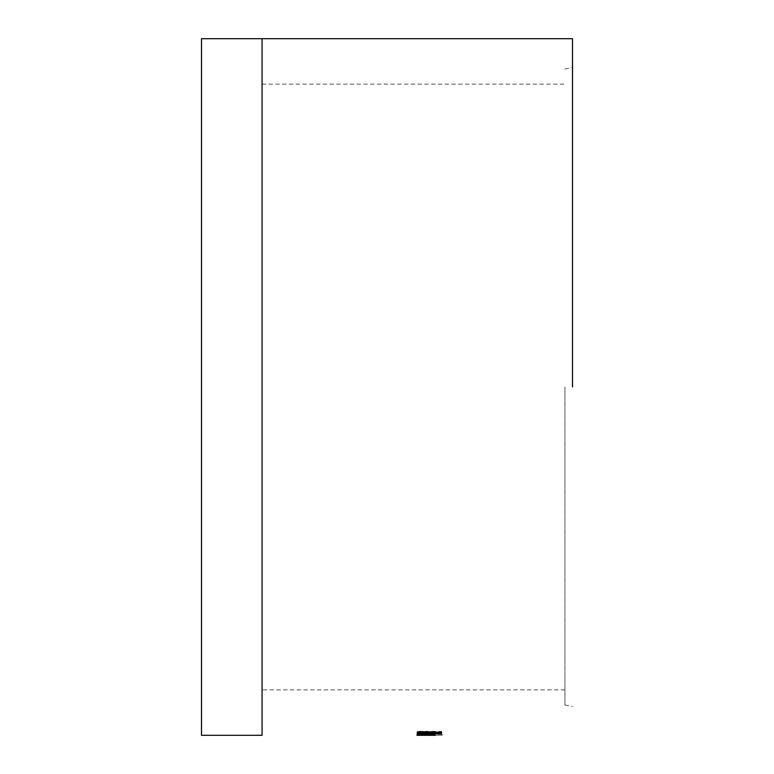 <?xml version="1.0" encoding="UTF-8"?>
<svg xmlns="http://www.w3.org/2000/svg" width="774" height="774" viewBox="0 0 774 774"><rect width="100%" height="100%" fill="white"/><g stroke="black" fill="none" stroke-linecap="round" stroke-linejoin="round"><path stroke-width="0.58" stroke-dasharray="3.87 2.9" d="M262.067 484.688L262.067 554.31M564.933 689.866L262.067 689.866L262.067 38.7M564.933 387L564.933 705.017L564.933 387M572.508 387L572.508 38.7L572.508 387M201.492 735.3L201.492 38.7M432.927 735.242L435.307 735.3L435.307 734.391L421.017 734.391L431.263 734.391L431.263 735.3L421.017 735.3L421.346 734.391L416.973 734.391L419.218 734.332L419.218 735.242L417.292 735.242L442.138 735.242L432.927 735.242L432.927 734.332L426.106 734.313L426.106 735.223M426.106 734.313L416.973 734.391L416.973 735.3L419.218 735.242M421.869 734.942L416.973 734.536L421.25 733.984L434.998 733.916L421.017 734.536L434.988 734.971L421.869 734.942L421.869 734.033L416.973 733.626L416.973 734.536M430.354 733.559L422.381 732.736L421.017 732.959L422.885 733.355L419.953 733.626L416.983 732.968L422.381 732.185L430.189 733.104L431.263 732.92L429.406 732.572L432.26 732.223L435.307 732.949L430.354 733.559L430.354 732.659L425.061 732.223L425.061 733.123M425.061 732.223L422.381 731.836L422.381 732.736M424.336 732.059L424.336 732.959M422.381 731.836L421.017 732.059L421.017 732.959M421.017 732.059L422.885 732.456L422.885 733.355M422.885 732.456L419.953 732.717L419.953 733.626M419.953 732.717L416.983 732.069L416.983 732.968M416.983 732.069L422.381 731.285L422.381 732.185M422.381 731.285L430.189 732.194L430.189 733.104M430.189 732.194L431.263 732.02L431.263 732.92M431.263 732.02L429.406 731.672L429.406 732.572M429.406 731.672L432.26 731.324L432.26 732.223M432.26 731.324L435.307 732.04L435.307 732.949M435.307 732.04L430.354 732.659M416.973 733.626L434.998 733.007L434.998 733.916M421.25 733.075L421.25 733.984M434.998 733.007L434.998 734.274M423.097 733.394L434.988 733.839L423.088 734.033L434.988 733.655L423.097 733.394L423.097 734.303M421.017 733.626L421.017 734.536M434.988 733.839L434.988 734.749M434.988 735.116L434.988 733.346L416.973 733.868L434.988 734.042L434.988 734.971L434.988 734.042L421.869 734.033M419.218 734.332L417.292 734.332L417.292 735.242M417.292 734.332L417.292 735.136M417.292 734.226L442.138 734.226L442.138 735.126M442.138 734.226L442.138 735.242M442.138 734.332L432.927 734.332M426.193 734.323L426.193 735.232M426.174 734.381L426.174 735.29M421.25 734.187L421.25 735.097M423.088 734.033L423.088 734.942M421.017 733.868L421.017 734.778M434.988 733.655L434.988 734.565M421.869 733.384L421.869 734.294M416.973 733.868L416.973 734.778M441.441 732.262L441.519 731.362L417.292 731.362L417.292 731.914L427.848 731.914L417.292 732.659L417.292 733.559M427.848 732.088L427.848 732.988M417.292 732.659L417.292 734.013M417.292 733.104L428.341 732.581M432.202 732.978L434.63 733.007L434.63 733.916M434.63 733.007L437.165 732.968L437.165 731.914L432.202 731.914L434.688 732.591L437.165 732.088M441.519 731.362L441.519 732.262M417.292 731.362L417.292 732.262M417.292 731.914L417.292 732.814M427.848 731.914L427.848 732.814M437.165 731.914L437.165 732.814M432.202 731.914L432.202 732.814M434.688 732.591L434.688 733.5M262.067 735.3L262.067 387M427.935 731.836L427.935 732.736M428.738 732.02L428.738 732.92M427.558 733.007L427.558 733.916M426.348 733.375L426.348 734.274M426.493 733.839L426.493 734.749M427.683 734.062L427.683 734.971M427.548 734.216L427.548 735.116M426.348 734.042L426.348 734.952M426.493 733.655L426.493 734.565M427.683 733.346L427.683 734.245M441.519 731.991L441.519 732.901M432.202 732.107L432.202 733.007M564.933 68.983L572.508 67.473M564.933 705.017L572.508 706.527M262.067 84.134L564.933 84.134"/><path stroke-width="1.16" d="M572.508 38.7L262.067 38.7L262.067 484.688M262.067 554.31L262.067 689.866M262.067 38.7L201.492 38.7L201.492 735.3L262.067 735.3L262.067 387M572.508 387L572.508 38.7L572.508 387M417.292 732.814L427.848 732.814L417.292 734.013L434.63 733.916C439.893 733.858 442.186 733.52 441.519 732.901L441.519 732.262L417.292 732.262L417.292 732.814M421.869 734.294L416.973 734.778L421.25 735.097L434.988 735.116L421.017 734.778L434.988 734.255L421.869 734.294M435.307 735.3L416.973 735.3M421.017 734.391L421.017 735.3L431.263 735.3L421.017 735.3M431.263 734.391L431.263 735.3M426.174 734.381L426.174 735.29M421.25 734.187L421.25 735.097M434.988 734.216L434.988 735.116M421.017 733.868L421.017 734.778M434.988 733.655L434.988 734.565M427.848 732.601L428.341 733.481M428.341 732.581L432.202 732.978M434.63 733.007L434.63 733.916M437.165 732.988L432.202 732.814L434.688 733.5L441.441 732.262M427.848 731.914L427.848 732.814M437.165 731.914L437.165 732.814M432.202 731.914L432.202 732.814M427.548 734.216L427.548 735.116M426.493 733.655L426.493 734.565M441.519 731.991L441.519 732.901"/></g></svg>
